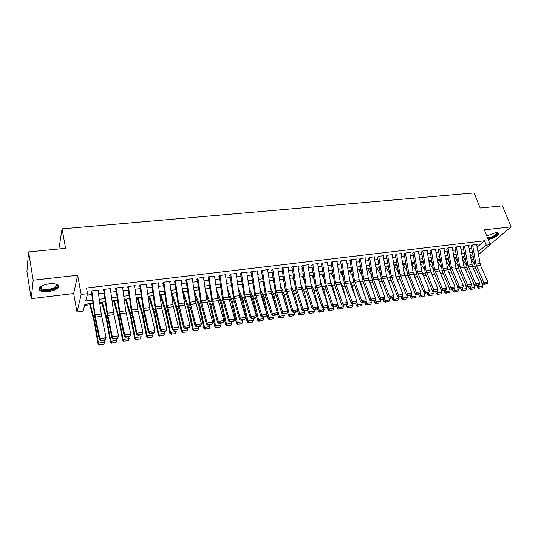 <?xml version="1.0" encoding="UTF-8"?>
<svg xmlns="http://www.w3.org/2000/svg" width="538" height="538" viewBox="0 0 538 538"><rect width="100%" height="100%" fill="white"/><g stroke="black" fill="none" stroke-linecap="round" stroke-linejoin="round"><path stroke-width="0.81" d="M48.319 291.556C53.154 290.876 56.477 289.552 58.292 287.581C59.61 284.663 56.672 283.405 49.469 283.808C44.62 284.481 41.271 285.799 39.429 287.763C38.124 290.749 41.083 292.013 48.319 291.556M488.208 239.524C493.487 238.287 496.937 236.478 498.565 234.097C498.84 233.008 497.805 232.577 495.444 232.793L486.782 235.94M92.953 303.284L84.849 304.313L83.087 311.22L77.001 312.013L81.191 294.468L87.559 293.694L85.697 301.004L92.536 300.143M73.652 293.54L77.633 275.254L33.181 280.217L28.588 251.925L26.9 271.468L31.251 298.664L73.652 293.54L77.001 312.013M58.891 248.98L62.065 228.852L474.119 192.934L480.165 208.011L502.431 205.846L511.1 226.854L484.348 229.84L490.259 244.669L478.39 254.676M489.708 243.284L491.947 243.015L511.1 226.854M84.56 305.45L89.873 304.777M99.826 303.506L101.971 303.23M112.146 301.932L113.915 301.704M124.312 300.379L125.717 300.197M136.322 298.846L137.372 298.711M148.185 297.332L148.892 297.245M159.894 295.839L160.263 295.792M273.196 281.381L273.56 281.334M283.17 280.11L283.721 280.036M293.028 278.852L293.775 278.758M302.773 277.608L303.708 277.487M312.417 276.377L313.533 276.236M321.946 275.16L323.244 274.999M331.374 273.956L332.84 273.775M340.695 272.773L342.336 272.558M349.915 271.596L351.724 271.36M359.034 270.426L361.005 270.177M368.059 269.276L370.191 269.007M376.983 268.139L379.27 267.85M385.813 267.009L388.248 266.7M394.549 265.9L397.131 265.57M403.191 264.797L405.753 264.467M411.745 263.701L414.24 263.385M420.326 262.611L422.633 262.315M428.9 261.515L430.938 261.253M437.381 260.432L439.163 260.204M445.773 259.363L447.3 259.168M454.079 258.301L455.356 258.139M462.297 257.251L463.332 257.124M33.181 280.217L31.251 298.664M98.185 291.307L98.696 290.056L91.231 290.957L90.909 292.188L91.964 292.06M110.498 289.814L111.003 288.576L103.639 289.464L103.276 290.688L104.359 290.554M122.657 288.341L123.162 287.11L115.885 287.985L115.488 289.209L116.598 289.074M134.668 286.882L135.166 285.665L127.983 286.525L127.546 287.749L128.683 287.608M146.524 285.443L147.015 284.232L139.92 285.086L139.45 286.303L140.613 286.162M158.226 283.97L158.723 282.82L151.716 283.667L151.212 284.878M169.779 282.511L170.277 281.428L163.364 282.262L162.819 283.472M181.192 281.078L181.696 280.049L174.863 280.876L174.292 282.08M192.469 279.666L192.974 278.691L186.229 279.504L185.623 280.708M203.606 278.281L204.117 277.346L197.446 278.153L196.814 279.356M214.615 276.915L215.126 276.021L208.536 276.814L207.87 278.011M225.489 275.564L226 274.71L219.491 275.496L218.791 276.693M236.229 274.232L236.74 273.418L230.311 274.192L229.585 275.382M246.848 272.921L247.359 272.134L241.004 272.901L240.251 274.091M257.339 271.629L257.85 270.87L251.569 271.629L250.789 272.813M267.709 270.352L268.22 269.619L262.013 270.372L261.206 271.549M277.958 269.094L278.469 268.388L272.336 269.128L271.502 270.305M288.092 267.85L288.597 267.164L282.537 267.897L281.677 269.074M298.106 266.619L298.61 265.96L292.618 266.68L291.737 267.85M308.005 265.409L308.509 264.763L302.585 265.476L301.677 266.646M317.79 264.205L318.294 263.586L312.437 264.293L311.509 265.456M327.467 263.021L327.972 262.416L322.181 263.116L321.226 264.279M337.03 261.851L337.534 261.266L331.811 261.952L330.836 263.116M346.492 260.701L346.997 260.123L341.334 260.809L340.332 261.966M355.847 259.558L356.351 259L350.749 259.672L349.727 260.822M365.1 258.428L365.598 257.884L360.063 258.549L359.021 259.699M374.246 257.312L374.751 256.781L369.27 257.44L368.207 258.59M383.298 256.209L383.796 255.691L378.382 256.344L377.299 257.487M392.249 255.12L392.747 254.609L387.387 255.254L386.284 256.397M401.106 254.037L401.597 253.539L396.298 254.178L395.181 255.321M409.862 252.974L410.353 252.483L405.114 253.116L403.977 254.252M418.53 251.919L419.021 251.441L413.83 252.066L412.68 253.196M427.098 250.876L427.589 250.405L422.458 251.024L421.288 252.154M435.585 249.84L436.069 249.383L430.992 249.995L429.801 251.125M443.978 248.825L444.462 248.374L439.438 248.98L438.228 250.103M452.283 247.81L452.767 247.372L447.791 247.971L446.567 249.094M460.501 246.814L460.979 246.384L456.063 246.976L454.825 248.092M468.632 245.826L469.109 245.402L464.24 245.987L462.989 247.103M477.085 247.157L484.516 240.762L86.497 288.025L87.559 293.694M87.196 295.113L91.783 294.548M98.508 293.728L104.137 293.042M110.828 292.221L116.336 291.542M122.987 290.728L128.387 290.069M134.998 289.262L140.277 288.617M146.854 287.81L152.025 287.178M158.562 286.377L163.626 285.752M170.129 284.958L175.085 284.353M181.548 283.56L186.404 282.968M192.833 282.181L197.581 281.596M203.976 280.816L208.63 280.244M214.992 279.464L219.544 278.906M225.866 278.133L230.325 277.588M236.619 276.814L240.984 276.283M247.238 275.517L251.508 274.992M257.736 274.232L261.919 273.721M268.106 272.961L272.201 272.463M278.361 271.703L282.369 271.213M288.496 270.466L292.416 269.989M298.509 269.242L302.349 268.771M308.415 268.025L312.168 267.568M318.2 266.828L321.879 266.377M327.884 265.644L331.482 265.2M337.454 264.474L340.971 264.037M346.916 263.311L350.359 262.894M356.27 262.167L359.646 261.75M365.524 261.031L368.826 260.627M374.677 259.915L377.905 259.518M383.728 258.805L386.889 258.415M392.679 257.709L395.773 257.332M401.536 256.626L404.563 256.256M410.292 255.55L413.251 255.187M418.961 254.487L421.853 254.138M427.535 253.438L430.366 253.095M436.015 252.403L438.786 252.06M444.408 251.374L447.118 251.044M452.714 250.358L455.363 250.036M460.938 249.35L463.527 249.033M469.069 248.354L471.597 248.045M476.681 244.851L477.159 244.434L472.337 245.012L471.073 246.122M77.633 275.254L81.191 294.468M484.516 240.762L486.258 245.153L490.259 244.669M28.588 251.925L65.602 248.327L62.065 228.852M472.815 255.032L470.279 255.355M464.738 256.054L462.149 256.384M456.58 257.097L453.931 257.433M448.336 258.139L445.625 258.482M440.003 259.202L437.233 259.551M431.577 260.271L428.746 260.627M423.07 261.354L420.178 261.717M414.468 262.443L411.509 262.82M405.773 263.546L402.747 263.929M396.983 264.662L393.89 265.059M388.1 265.792L384.939 266.196M379.122 266.935L375.887 267.346M370.036 268.085L366.734 268.509M360.857 269.256L357.481 269.679M351.576 270.432L348.126 270.87M342.188 271.623L338.664 272.073M332.692 272.833L329.095 273.291M323.089 274.05L319.411 274.521M313.378 275.281L309.626 275.759M303.56 276.532L299.72 277.023M293.627 277.796L289.7 278.294M283.573 279.074L279.565 279.578M273.412 280.365L269.316 280.883M263.122 281.67L258.939 282.201M252.712 282.988L248.442 283.533M242.181 284.333L237.816 284.884M231.528 285.685L227.07 286.25M220.741 287.05L216.189 287.628M209.827 288.442L205.173 289.034M198.778 289.841L194.023 290.446M187.594 291.266L182.738 291.878M176.276 292.699L171.313 293.331M164.816 294.158L159.746 294.804M153.209 295.631L148.037 296.29M141.46 297.124L136.175 297.796M129.564 298.637L124.164 299.323M117.513 300.164L111.998 300.87M105.313 301.717L99.678 302.43M470.79 258.294L473.043 256.377M473.474 258.825L471.792 260.244M477.892 251.824L486.258 245.153M99.261 299.303L104.89 298.597M111.581 297.756L117.089 297.063M123.74 296.23L129.14 295.557M135.751 294.723L141.037 294.064M147.607 293.237L152.785 292.591M159.322 291.771L164.386 291.139M170.889 290.318L175.845 289.7M182.315 288.886L187.163 288.281M193.599 287.474L198.347 286.875M204.743 286.075L209.396 285.49M215.758 284.696L220.311 284.125M226.632 283.331L231.091 282.773M237.386 281.979L241.75 281.435M248.011 280.648L252.282 280.116M258.509 279.336L262.692 278.812M268.879 278.032L272.974 277.521M279.135 276.747L283.143 276.243M289.269 275.476L293.19 274.985M299.283 274.219L303.123 273.741M309.189 272.981L312.948 272.51M318.98 271.751L322.659 271.293M328.657 270.54L332.255 270.089M338.227 269.336L341.751 268.899M347.689 268.153L351.139 267.722M357.044 266.983L360.42 266.559M366.297 265.819L369.599 265.402M375.45 264.669L378.685 264.266M384.502 263.539L387.663 263.143M393.453 262.416L396.546 262.026M402.31 261.307L405.336 260.923M411.072 260.204L414.031 259.834M419.741 259.121L422.633 258.758M428.315 258.045L431.146 257.689M436.795 256.982L439.566 256.633M445.188 255.927L447.898 255.59M453.494 254.884L456.143 254.555M461.712 253.855L464.301 253.532M469.842 252.833L472.377 252.517M477.394 248.946L478.49 251.75M134.587 286.33L134.708 286.882M116.013 289.148L119.692 315.16L124.325 336.297L124.715 335.006L130.848 334.111L125.737 310.789L122.738 288.328M110.391 288.65L110.62 289.8M98.124 290.13L98.346 291.287M476.621 244.501L480.481 265.395L487.919 282.04L483.884 282.632L484.617 284.03L484.119 284.508L487.441 283.62L484.617 284.03M472.606 244.985L475.935 264.158L483.884 282.632L482.633 283.815L475.249 267.151L471.261 246.101M482.633 283.815L484.119 284.508M487.441 283.62L487.919 282.04M462.788 256.303L465.471 260.311M476.803 285.584L477.475 287.615L478.82 286.774L478.349 285.355M474.381 264.064L470.898 258.926M479.419 288.139L482.223 287.722L479.419 288.139L478.82 286.774L482.828 286.182L480.219 278.361M482.828 286.182L482.223 287.722M478.874 288.476L477.475 287.615M496.87 232.732L497.112 232.873C498.988 234.043 492.31 238.052 487.798 238.502M487.562 237.897L487.825 237.87C492.23 237.002 495.189 235.523 496.702 233.431L496.581 232.725M487.932 238.838C493.185 237.614 496.621 235.812 498.242 233.438L498.309 233.129M56.033 284.064L57.23 285.167C58.965 288.442 44.977 292.094 41.056 289.37C39.846 288.59 39.792 287.642 40.875 286.519M40.955 286.465L41.527 288.63C44.392 290.607 54.325 288.933 56.181 286.182L56.503 284.736L55.945 284.044M39.913 289.747C43.491 292.188 55.784 290.103 58.077 286.7L58.575 285.543M468.571 245.469L472.431 266.478L479.829 283.223L475.747 283.815L476.493 285.227L475.995 285.698L479.345 284.81L476.493 285.227M464.509 245.96L467.845 265.234L475.747 283.815L474.516 285.005L467.172 268.24L463.184 247.076M474.516 285.005L475.995 285.698M479.345 284.81L479.829 283.223M460.434 246.451L463.769 265.779L471.644 284.414L467.522 285.019L468.275 286.431L467.784 286.909L471.16 286.008L468.275 286.431M456.338 246.942L459.667 266.323L467.522 285.019L466.305 286.203L459.008 269.343L455.027 248.065M466.305 286.203L467.784 286.909M471.16 286.008L471.644 284.414M452.216 247.44L456.076 268.677L463.379 285.624L459.217 286.229L459.977 287.648L459.492 288.126L462.888 287.225L459.977 287.648M448.073 247.937L451.409 267.42L459.217 286.229L458.013 287.42L450.763 270.453L446.782 249.067M458.013 287.42L459.492 288.126M462.888 287.225L463.379 285.624M443.911 248.442L447.771 269.794L455.027 286.841L450.817 287.453L451.584 288.886L451.106 289.357L454.052 288.926L454.529 288.449L451.584 288.886M439.728 248.946L443.056 268.536L450.817 287.453L449.627 288.65L442.424 271.582L438.45 250.076M449.627 288.65L451.106 289.357M454.529 288.449L455.027 286.841M454.818 257.319L457.246 260.997M468.739 286.767L469.412 288.812L470.743 287.971L470.273 286.539M466.271 264.958L462.707 259.612M471.349 289.343L474.18 288.919L471.349 289.343L470.743 287.971L474.792 287.373L472.465 280.325M474.792 287.373L474.18 288.919M470.811 289.673L469.412 288.812M446.762 258.341L448.934 261.67M460.595 287.964L461.261 290.016L462.579 289.182L462.108 287.743M458.08 265.846L454.422 260.284M463.191 290.554L466.056 290.13L463.191 290.554L462.579 289.182L466.668 288.576L464.637 282.342M466.668 288.576L466.056 290.13M462.667 290.89L461.261 290.016M438.631 259.377L440.535 262.336M452.364 289.175L453.03 291.24L454.328 290.399L453.864 288.953M449.802 266.74L446.049 260.957M454.953 291.784L457.845 291.354L454.953 291.784L454.328 290.399L458.463 289.787L456.735 284.427M458.463 289.787L457.845 291.354M454.435 292.121L453.03 291.24M430.413 260.419L432.041 262.995M444.052 290.399L444.711 292.477L445.995 291.636L445.531 290.177M441.436 267.635L437.582 261.616M446.627 293.022L449.553 292.591L446.627 293.022L445.995 291.636L450.171 291.018L448.753 286.572M450.171 291.018L449.553 292.591M446.11 293.358L444.711 292.477M435.518 249.45L438.853 269.094L446.58 288.072L442.323 288.691L443.104 290.13L442.633 290.607L445.605 290.17L446.083 289.693L443.104 290.13M431.288 249.962L434.623 269.659L442.323 288.691L441.153 289.888L434.005 272.719L430.03 251.098M441.153 289.888L442.633 290.607M446.083 289.693L446.58 288.072M422.108 261.475L423.453 263.633M435.645 291.636L436.305 293.721L437.569 292.88L437.105 291.394M432.976 268.536L429.021 262.262M438.214 294.279L441.167 293.835L438.214 294.279L437.569 292.88L441.792 292.255L440.696 288.785M441.792 292.255L441.167 293.835M437.703 294.616L436.305 293.721M427.031 250.473L430.366 270.224L438.046 289.316L433.742 289.942L434.529 291.388L434.065 291.865L437.071 291.421L437.542 290.944L434.529 291.388M422.76 250.99L426.096 270.796L433.742 289.942L432.592 291.145L425.491 273.869L421.516 252.127M432.592 291.145L434.065 291.865M437.542 290.944L438.046 289.316M413.715 262.537L414.771 264.259M427.152 292.88L427.804 294.985L429.055 294.145L428.564 292.571M423.265 275.53L422.693 274.131M424.428 269.424L420.373 262.894M429.707 295.544L432.693 295.1L429.707 295.544L429.055 294.145L433.325 293.513L432.559 291.071M433.325 293.513L432.693 295.1M429.203 295.88L427.804 294.985M418.463 251.508L421.799 271.367L429.418 290.574L425.067 291.206L425.861 292.659L425.403 293.136L428.45 292.692L428.907 292.215L425.861 292.659M414.139 252.033L417.475 271.939L425.067 291.206L423.931 292.41L416.883 275.032L412.915 253.169M423.931 292.41L425.403 293.136M428.907 292.215L429.418 290.574M405.235 263.613L405.995 264.864M418.564 294.145L419.216 296.263L420.447 295.416L419.936 293.755M415.047 277.85L413.695 274.508L416.553 274.118M415.787 270.318L411.624 263.506M421.113 296.828L424.126 296.377L421.113 296.828L420.447 295.416L424.764 294.777L424.052 292.47M424.764 294.777L424.126 296.377M420.615 297.158L419.216 296.263M409.795 252.551L413.13 272.517L420.696 291.845L416.298 292.484L417.105 293.943L416.654 294.427L419.727 293.977L420.178 293.492L417.105 293.943M405.423 253.082L408.759 273.102L416.298 292.484L415.181 293.694L407.414 273.418L404.22 254.225M415.181 293.694L416.654 294.427M420.178 293.492L420.696 291.845M396.667 264.703L397.118 265.456M409.889 295.423L410.534 297.548L411.745 296.707L411.214 294.945M406.741 280.224L404.737 275.167M407.051 271.206L402.78 264.104M412.417 298.119L415.47 297.662L412.417 298.119L411.745 296.707L416.109 296.061L415.423 293.815M416.109 296.061L415.47 297.662M411.933 298.456L410.534 297.548M401.032 253.613L404.368 273.687L411.879 293.129L407.434 293.782L408.241 295.248L407.804 295.725L410.911 295.268L411.355 294.79L408.241 295.248M396.62 254.144L399.956 274.272L407.434 293.782L406.331 294.992L399.391 277.393L395.43 255.288M406.331 294.992L407.804 295.725M411.355 294.79L411.879 293.129M401.113 296.714L401.758 298.852L402.955 298.005L402.39 296.142M398.355 282.679L395.746 275.927M398.214 272.094L394.038 265.039M403.635 299.431L406.721 298.967L403.635 299.431L402.955 298.005L407.36 297.353L406.708 295.18M407.36 297.353L406.721 298.967M403.157 299.767L401.758 298.852M392.175 254.676L395.511 274.864L402.962 294.434L398.47 295.086L399.29 296.559L398.853 297.043L401.994 296.579L402.437 296.095L399.29 296.559M387.716 255.214L391.052 275.463L398.47 295.086L397.387 296.303L390.507 278.59L386.546 256.364M397.387 296.303L398.853 297.043M402.437 296.095L402.962 294.434M392.249 298.018L392.881 300.17L394.058 299.323L393.46 297.285M389.889 285.241L388.497 280.54L386.694 276.74M389.283 272.981L385.309 266.149M394.757 300.749L397.871 300.285L394.757 300.749L394.058 299.323L398.517 298.664L397.891 296.559M398.517 298.664L397.871 300.285M394.28 301.085L392.881 300.17M383.224 255.758L386.56 276.061L393.95 295.745L389.404 296.411L390.232 297.891L389.808 298.375L392.982 297.904L393.412 297.42L390.232 297.891M378.712 256.303L382.047 276.66L389.404 296.411L388.342 297.628L381.516 279.807L377.568 257.453M388.342 297.628L389.808 298.375M393.412 297.42L393.95 295.745M383.285 299.336L383.917 301.502L385.074 300.655L384.414 298.395M381.341 287.897L379.546 281.757L377.568 277.588M380.252 273.855L376.486 267.265M385.78 302.087L388.927 301.616L385.78 302.087L385.074 300.655L389.579 299.989L388.981 297.951M389.579 299.989L388.927 301.616M385.316 302.423L383.917 301.502M374.172 256.848L377.508 277.265L384.838 297.077L380.238 297.743L381.079 299.236L380.655 299.72L383.87 299.249L384.293 298.758L381.079 299.236M369.613 257.399L372.948 277.87L380.238 297.743L379.196 298.967L372.43 281.031L368.49 258.556M379.196 298.967L380.655 299.72M384.293 298.758L384.838 297.077M374.219 300.668L374.845 302.847L375.981 302L375.268 299.511M372.713 290.668L370.494 282.988L368.355 278.462M371.119 274.723L367.568 268.401M376.701 303.439L379.889 302.968L376.701 303.439L375.981 302L380.541 301.327L379.969 299.363M380.541 301.327L379.889 302.968M376.244 303.775L374.845 302.847M365.053 302.013L365.679 304.205L366.795 303.358L366.022 300.634M363.997 293.56L361.341 284.232L359.041 279.343M361.879 275.584L358.55 269.545M367.521 304.811L370.743 304.326L367.521 304.811L366.795 303.358L371.402 302.679L370.864 300.796M371.402 302.679L370.743 304.326M367.071 305.147L365.679 304.205M355.786 303.378L356.405 305.584L357.501 304.737L356.667 301.771M355.208 296.579L352.094 285.496L349.626 280.204M352.538 276.438L349.438 270.701M358.241 306.189L361.502 305.705L358.241 306.189L357.501 304.737L362.161 304.044L361.65 302.248M362.161 304.044L361.502 305.705M357.797 306.526L356.405 305.584M365.02 257.951L368.355 278.482L375.618 298.422L370.971 299.094L371.819 300.594L371.408 301.078L374.656 300.601L375.073 300.117L371.819 300.594M360.406 258.509L363.742 279.094L370.971 299.094L369.942 300.318L363.244 282.275L359.303 259.666M369.942 300.318L371.408 301.078M375.073 300.117L375.618 298.422M355.766 259.067L359.102 279.713L366.297 299.78L361.597 300.466L362.457 301.966L362.054 302.457L365.336 301.973L365.746 301.482L362.457 301.966M351.106 259.632L354.434 280.338L361.597 300.466L360.588 301.69L353.957 283.526L350.023 260.789M360.588 301.69L362.054 302.457M365.746 301.482L366.297 299.78M346.411 260.197L350.238 282.894L356.869 301.152L352.114 301.845L352.982 303.358L352.585 303.849L355.914 303.358L356.311 302.867L352.982 303.358M341.697 260.762L345.026 281.589L352.114 301.845L351.132 303.076L344.562 284.797L340.635 261.925M351.132 303.076L352.585 303.849M356.311 302.867L356.869 301.152M346.411 304.723L347.03 306.976L348.106 306.122L347.212 302.914M346.337 299.74L342.74 286.767L340.097 281.058M343.089 277.278L340.218 271.872M348.853 307.588L352.148 307.097L348.853 307.588L348.106 306.122L352.814 305.429L352.336 303.714M352.814 305.429L352.148 307.097M348.422 307.924L347.03 306.976M336.949 261.334L340.278 282.221L347.333 302.544L342.524 303.244L343.405 304.764L343.015 305.254L346.378 304.764L346.768 304.273L343.405 304.764M332.181 261.912L335.51 282.853L342.524 303.244L341.563 304.474L335.066 286.082L331.146 263.075M341.563 304.474L343.015 305.254M346.768 304.273L347.333 302.544M336.896 305.981L337.548 308.382L338.604 307.534L337.656 304.064M337.38 303.062L333.278 288.052L330.46 281.899M333.533 278.099L330.904 273.055M339.364 309L342.699 308.503L339.364 309L338.604 307.534L343.365 306.828L342.921 305.201M343.365 306.828L342.699 308.503M338.94 309.343L337.548 308.382M327.38 262.49L330.709 283.492L337.689 303.95L332.827 304.656L333.715 306.189L333.338 306.68L336.741 306.176L337.118 305.685L333.715 306.189M322.558 263.069L325.887 284.138L332.827 304.656L331.885 305.893L325.456 287.379L321.542 264.239M331.885 305.893L333.338 306.68M337.118 305.685L337.689 303.95M322.343 289.162L322.618 289.969M327.272 307.238L327.958 309.807L328.994 308.953L323.708 289.357L320.702 282.719M323.856 278.906L321.482 274.252M329.76 310.433L333.136 309.928L329.76 310.433L328.994 308.953L333.809 308.24L333.385 306.673M333.809 308.24L333.136 309.928M329.35 310.769L327.958 309.807M317.702 263.654L321.031 284.784L327.938 305.376L323.015 306.088L323.916 307.622L323.546 308.119L326.983 307.615L327.36 307.117L323.916 307.622M312.82 264.245L316.149 285.436L323.015 306.088L322.101 307.326L315.739 288.691L311.832 265.416M322.101 307.326L323.546 308.119M327.36 307.117L327.938 305.376M312.094 289.175L313.573 293.553M317.521 308.449L318.261 311.246L319.269 310.392L314.037 290.675L310.836 283.519M314.071 279.699L311.959 275.463M320.056 311.879L323.466 311.368L320.056 311.879L319.269 310.392L324.145 309.673L323.721 308.092M324.145 309.673L323.466 311.368M319.653 312.215L318.261 311.246M307.911 264.837L311.717 288.072L318.066 306.815L313.089 307.534L313.997 309.081L313.641 309.579L317.117 309.061L317.481 308.57L313.997 309.081M302.975 265.429L306.304 286.747L313.089 307.534L312.195 308.778L305.914 290.016L302.013 266.606M312.195 308.778L313.641 309.579M317.481 308.57L318.066 306.815M301.798 289.357L304.434 297.285M307.642 309.585L308.456 312.699L309.437 311.852L304.246 292.006L300.85 284.299M304.172 280.466L302.329 276.687M310.231 313.338L313.681 312.827L310.231 313.338L309.437 311.852L314.367 311.119L313.95 309.532M314.367 311.119L313.681 312.827M309.841 313.681L308.456 312.699M298.012 266.028L301.334 287.406L308.086 308.267L303.049 309L303.97 310.554L303.62 311.051L307.137 310.534L307.494 310.036L303.97 310.554M293.015 266.633L296.337 288.072L303.049 309L302.174 310.244L295.967 291.361L292.08 267.81M302.174 310.244L303.62 311.051M307.494 310.036L308.086 308.267M291.515 289.774L293.418 294.259L295.207 301.233M297.649 310.735L298.529 314.172L299.491 313.324L294.353 293.351L290.742 285.046M294.151 281.206L292.585 277.924M300.298 314.824L303.788 314.3L300.298 314.824L299.491 313.324L304.474 312.585L304.064 310.984M304.474 312.585L303.788 314.3M299.915 315.16L298.529 314.172M287.998 267.238L291.784 290.749L297.985 309.74L292.887 310.487L293.815 312.04L293.479 312.538L297.043 312.02L297.386 311.522L293.815 312.04M282.941 267.843L286.263 289.417L292.887 310.487L292.04 311.731L285.207 289.706L282.033 269.027M292.04 311.731L293.479 312.538M297.386 311.522L297.985 309.74M281.226 290.392L283.425 295.618L285.907 305.429M287.541 311.892L288.496 315.665L289.424 314.811L284.34 294.71L280.513 285.759M284.01 281.912L282.732 279.175M290.251 316.317L293.782 315.793L290.251 316.317L289.424 314.811L294.474 314.064L294.057 312.457M294.474 314.064L293.782 315.793M289.874 316.66L288.496 315.665M277.864 268.462L281.179 290.09L287.763 311.233L282.605 311.979L283.546 313.553L283.217 314.051L286.821 313.519L287.157 313.022L283.546 313.553M272.753 269.074L276.068 290.776L282.605 311.979L281.784 313.23L275.738 294.091L271.865 270.258M281.784 313.23L283.217 314.051M287.157 313.022L287.763 311.233M270.87 291.078L273.324 296.996L276.532 309.901M277.312 313.049L278.341 317.171L279.242 316.317L274.205 296.088L270.157 286.438M273.748 282.584L272.773 280.446M280.083 317.83L283.654 317.299L280.083 317.83L279.242 316.317L284.346 315.564L283.943 313.943M284.346 315.564L283.654 317.299M279.72 318.173L278.341 317.171M267.608 269.693L271.387 293.492L277.42 312.739L272.201 313.499L273.156 315.08L272.833 315.577L276.485 315.039L276.808 314.542L273.156 315.08M262.436 270.318L265.752 292.147L272.201 313.499L271.408 314.75L265.442 295.483L261.582 271.508M271.408 314.75L272.833 315.577M276.808 314.542L277.42 312.739M257.238 270.944L261.004 294.885L266.956 314.266L261.676 315.033L262.638 316.62L262.329 317.124L266.021 316.579L266.337 316.075L262.638 316.62M252.006 271.576L255.315 293.54L261.676 315.033L260.903 316.29L255.025 296.889L251.179 272.766M260.903 316.29L262.329 317.124M266.337 316.075L266.956 314.266M246.74 272.208L250.5 296.297L256.364 315.813L251.017 316.586L251.992 318.18L251.697 318.684L255.436 318.133L255.738 317.635L251.992 318.18M241.448 272.847L244.75 294.945L251.017 316.586L250.278 317.85L244.487 298.314L240.647 274.044M250.278 317.85L251.697 318.684M255.738 317.635L256.364 315.813M260.379 291.737L263.102 298.395L268.065 318.698L268.946 317.844L263.963 297.487L259.672 287.07M263.358 283.217L262.692 281.724M269.794 319.364L273.405 318.826L269.794 319.364L268.946 317.844L274.111 317.077L273.707 315.45M274.111 317.077L273.405 318.826M269.437 319.707L268.065 318.698M249.766 292.342L252.759 299.807L257.668 320.238L258.522 319.384L253.593 298.899L249.06 287.648M252.84 283.802L252.497 283.022M259.383 320.917L263.042 320.372L259.383 320.917L258.522 319.384L263.748 318.61L263.351 316.969M263.748 318.61L263.042 320.372M259.04 321.253L257.668 320.238M239.013 292.887L242.302 301.233L247.15 321.798L247.971 320.951L243.102 300.325L238.307 288.166M248.852 322.484L252.214 322.275L248.852 322.484L247.971 320.951L253.264 320.164L252.867 318.516M253.264 320.164L252.551 321.932M248.516 322.827L247.15 321.798M236.121 273.492L239.423 295.651L245.644 317.373L240.237 318.16L241.219 319.767L240.937 320.265L244.716 319.713L245.005 319.209L241.219 319.767M230.762 274.138L234.064 296.364L240.237 318.16L239.518 319.424L233.822 299.753L229.988 275.335M239.518 319.424L240.937 320.265M245.005 319.209L245.644 317.373M228.119 293.358L231.71 302.679L236.505 323.378L237.298 322.524L232.49 301.771L227.419 288.617M238.193 324.071L241.609 323.856L238.193 324.071L237.298 322.524L242.651 321.737L242.261 320.07M242.651 321.737L241.939 323.513M237.87 324.414L236.505 323.378M225.375 274.784L229.114 299.168L234.79 318.953L229.316 319.754L230.318 321.368L230.042 321.872L233.869 321.307L234.151 320.803L230.318 321.368M219.948 275.443L223.243 297.81L229.316 319.754L228.63 321.018L222.362 298.079L219.208 276.64M228.63 321.018L230.042 321.872M234.151 320.803L234.79 318.953M217.083 293.755L220.997 304.145L225.731 324.979L226.498 324.125L221.743 303.23L216.384 288.987M227.399 325.678L230.883 325.456L227.399 325.678L226.498 324.125L231.912 323.325L231.528 321.65M231.912 323.325L231.192 325.113M227.097 326.021L225.731 324.979M214.494 276.095L218.226 300.634L223.808 320.554L218.267 321.368L219.282 322.988L219.013 323.493L222.887 322.921L223.156 322.417L219.282 322.988M209.006 276.761L212.295 299.262L218.267 321.368L217.608 322.632L212.1 302.686L208.293 277.964M217.608 322.632L219.013 323.493M223.156 322.417L223.808 320.554M205.906 294.051L210.156 305.624L214.823 326.6L215.563 325.746L210.869 304.71L205.207 289.262M216.484 327.306L220.022 327.077L216.484 327.306L215.563 325.746L221.044 324.932L220.667 323.251M221.044 324.932L220.318 326.734M216.189 327.649L214.823 326.6M203.485 277.426L207.204 302.114L212.692 322.181L207.076 322.995L208.105 324.629L207.85 325.134L211.777 324.555L212.033 324.051L208.105 324.629M197.93 278.092L201.212 300.742L207.076 322.995L206.451 324.266L201.044 304.178L197.251 279.303M206.451 324.266L207.85 325.134M212.033 324.051L212.692 322.181M194.574 294.232L199.181 307.117L203.788 328.234L204.494 327.386L199.867 306.203L194.245 290.419M205.429 328.953L209.026 328.711L205.429 328.953L204.494 327.386L210.042 326.559L209.672 324.865M210.042 326.559L209.316 328.375M205.146 329.29L203.788 328.234M192.342 278.771L195.617 301.488L201.434 323.822L195.751 324.649L196.794 326.29L196.552 326.795L200.519 326.21L200.768 325.705L196.794 326.29M186.713 279.444L189.995 302.235L195.751 324.649L195.159 325.92L189.847 305.692L186.067 280.654M195.159 325.92L196.552 326.795M200.768 325.705L201.434 323.822M181.057 280.13L184.756 305.133L190.035 325.483L184.285 326.317L185.334 327.972L185.106 328.476L189.127 327.884L189.363 327.38L185.334 327.972M175.361 280.816L178.636 303.748L184.285 326.317L183.72 327.595L178.515 307.218L174.756 282.026M183.72 327.595L185.106 328.476M189.363 327.38L190.035 325.483M169.638 281.509L173.323 306.667L178.495 327.165L172.671 328.012L173.734 329.673L173.518 330.184L177.594 329.586L177.816 329.074L173.734 329.673M163.875 282.201L167.136 305.281L172.671 328.012L172.14 329.29L167.042 308.772L163.296 283.418M172.14 329.29L173.518 330.184M177.816 329.074L178.495 327.165M183.081 294.279L188.078 308.637L192.617 329.895L193.29 329.041L188.73 307.723L183.243 291.818M194.245 330.621L197.897 330.372L194.245 330.621L193.29 329.041L198.912 328.207L198.542 326.505M198.912 328.207L198.172 330.036M193.969 330.957L192.617 329.895M171.434 294.165L176.834 310.17L181.306 331.576L181.952 330.722L177.459 309.256L172.106 293.23M182.913 332.309L186.632 332.054L182.913 332.309L181.952 330.722L187.634 329.881L187.271 328.16M187.634 329.881L186.894 331.711M182.658 332.645L181.306 331.576M159.927 294.777L165.455 311.724L169.86 333.271L170.465 332.423L166.04 310.809L160.835 294.663M171.447 334.017L175.227 333.755L171.447 334.017L170.465 332.423L176.222 331.569L175.865 329.834M176.222 331.569L175.475 333.412M171.205 334.354L169.86 333.271M158.071 282.901L161.743 308.22L166.807 328.866L160.909 329.727L161.992 331.395L161.79 331.906L165.912 331.3L166.121 330.789L161.992 331.395M152.234 283.6L155.495 306.828L160.909 329.727L160.411 331.011L155.428 310.339L151.696 284.824M160.411 331.011L161.79 331.906M166.121 330.789L166.807 328.866M148.562 296.223L153.935 313.298L158.266 334.992L158.838 334.138L154.487 312.383L149.429 296.115M159.84 335.746L163.68 335.477L159.84 335.746L158.838 334.138L164.668 333.278L164.319 331.536M164.668 333.278L163.915 335.134M159.604 336.082L158.266 334.992M146.363 284.313L150.021 309.801L154.978 330.594L148.999 331.469L150.095 333.143L149.907 333.654L154.083 333.042L154.272 332.531L150.095 333.143M140.452 285.026L143.707 308.402L148.999 331.469L148.535 332.753L143.666 311.926L139.947 286.243M148.535 332.753L149.907 333.654M154.272 332.531L154.978 330.594M137.055 297.682L142.267 314.891L146.524 336.734L147.062 335.887L142.792 313.97L137.876 297.581M148.084 337.494L151.992 337.218L148.084 337.494L147.062 335.887L152.974 335.013L152.624 333.257M152.974 335.013L152.214 336.882M147.863 337.837L146.524 336.734M134.507 285.739L138.152 311.394L142.987 332.343L142.099 334.804L142.281 334.293L138.044 334.912L137.869 335.423L142.099 334.804M128.521 286.465L131.763 309.989L136.934 333.224L136.511 334.508L131.158 310.231L128.057 287.689M138.044 334.912L136.934 333.224L142.987 332.343L142.281 334.293M136.511 334.508L137.869 335.423M125.408 299.162L130.458 316.499L134.641 338.503L135.146 337.649L130.942 315.584L126.181 299.067M136.175 339.27L140.156 338.987L136.175 339.27L135.146 337.649L141.124 336.761L140.781 334.999M141.124 336.761L140.357 338.644M135.973 339.606L134.641 338.503M130.129 336.075L130.848 334.111L129.967 336.586L130.129 336.075L125.838 336.701L125.684 337.218L129.967 336.586M116.443 287.917L120.061 313.822L124.715 335.006L125.838 336.701M124.325 336.297L125.684 337.218M113.619 300.661L118.501 318.133L122.603 340.285L123.067 339.438L118.945 317.218L114.345 300.567M124.117 341.065L128.165 340.776L124.117 341.065L123.067 339.438L129.127 338.543L128.79 336.761M129.127 338.543L128.353 340.433M123.928 341.401L122.603 340.285M110.344 288.657L113.955 314.643L118.548 335.907L117.674 338.395L117.822 337.877L113.478 338.516L113.33 339.034L117.674 338.395M104.204 289.397L107.425 313.23L112.341 336.815L111.985 338.106L107.472 316.815L103.814 290.621M113.478 338.516L112.341 336.815L118.548 335.907L117.822 337.877M111.985 338.106L113.33 339.034M101.682 302.174L106.389 319.787L110.411 342.101L110.835 341.247L106.8 318.873L102.361 302.094M111.904 342.888L116.02 342.585L111.904 342.888L110.835 341.247L116.975 340.339L116.645 338.543M116.975 340.339L116.195 342.242M111.736 343.224L110.411 342.101M98.024 290.137L101.245 314.051L106.087 337.723L105.219 340.224L105.354 339.713L100.949 340.359L100.821 340.87L105.219 340.224M91.81 290.89L95.024 314.885L99.799 338.637L99.483 339.935L95.098 318.483L91.46 292.121M100.949 340.359L99.799 338.637L106.087 337.723L105.354 339.713M99.483 339.935L100.821 340.87M89.597 303.714L94.123 321.462L98.064 343.93L98.447 343.083L94.493 320.54L90.223 303.634M99.537 344.73L103.72 344.421L99.537 344.73L98.447 343.083L104.661 342.161L104.338 340.352M104.661 342.161L103.881 344.078M99.382 345.066L98.064 343.93M479.95 263.62L475.935 264.158M480.481 265.395L476.466 265.933M473.534 268.973L475.915 268.644M472.485 266.592L474.906 266.27M471.9 264.696L467.845 265.234M472.431 266.478L468.376 267.023M463.769 265.779L459.667 266.323M464.301 267.568L460.198 268.119M455.551 266.868L451.409 267.42M456.076 268.677L451.933 269.229M447.246 267.978L443.056 268.536M447.771 269.794L443.581 270.352M465.39 270.076L467.831 269.746M464.348 267.689L466.829 267.352M457.165 271.199L459.667 270.856M456.13 268.792L458.672 268.455M448.853 272.329L451.416 271.979M447.824 269.908L450.427 269.558M440.447 273.472L443.077 273.116M439.425 271.038L442.095 270.681M438.853 269.094L434.623 269.659M439.378 270.917L435.141 271.488M431.953 274.629L434.643 274.259M430.938 272.181L433.668 271.811M430.366 270.224L426.096 270.796M430.891 272.06L426.614 272.631M423.372 275.792L426.13 275.422M422.364 273.331L425.161 272.961M421.799 271.367L417.475 271.939M422.317 273.21L417.992 273.795M414.778 276.962L417.515 276.593M413.13 272.517L408.759 273.102M413.648 274.373L409.277 274.965M406.109 278.146L408.813 277.776M405.033 275.664L407.858 275.281M404.368 273.687L399.956 274.272M404.885 275.557L400.467 276.149M397.347 279.336L400.016 278.973M396.284 276.841L399.068 276.465M395.511 274.864L391.052 275.463M396.022 276.747L391.556 277.346M388.497 280.54L391.119 280.184M387.441 278.032L390.185 277.662M386.56 276.061L382.047 276.66M387.071 277.944L382.552 278.556M379.546 281.757L382.128 281.408M378.496 279.229L381.2 278.866M377.508 277.265L372.948 277.87M378.012 279.161L373.446 279.78M370.494 282.988L373.042 282.645M369.458 280.446L372.114 280.09M361.341 284.232L363.849 283.896M360.319 281.677L362.935 281.327M352.094 285.496L354.555 285.16M351.079 282.921L353.648 282.571M368.355 278.482L363.742 279.094M368.86 280.392L364.239 281.018M359.102 279.713L354.434 280.338M359.599 281.636L354.932 282.268M349.747 280.964L345.026 281.589M350.238 282.894L345.517 283.533M342.74 286.767L345.154 286.438M341.731 284.172L344.253 283.835M340.278 282.221L335.51 282.853M340.769 284.165L336.001 284.81M333.278 288.052L335.645 287.729M332.282 285.443L334.757 285.113M330.709 283.492L325.887 284.138M331.2 285.456L326.371 286.102M323.708 289.357L326.035 289.041M322.726 286.727L325.154 286.404M321.031 284.784L316.149 285.436M321.516 286.754L316.633 287.413M314.037 290.675L316.31 290.365M313.062 288.025L315.443 287.709M311.24 286.088L306.304 286.747M311.717 288.072L306.781 288.738M304.246 292.006L306.478 291.704M303.291 289.343L305.618 289.027M301.334 287.406L296.337 288.072M301.811 289.404L296.815 290.076M294.353 293.351L296.525 293.055M293.405 290.668L295.678 290.365M291.314 288.745L286.263 289.417M291.784 290.749L286.734 291.428M284.34 294.71L286.465 294.421M283.405 292.013L285.624 291.717M281.179 290.09L276.068 290.776M281.65 292.114L276.532 292.8M274.205 296.088L276.283 295.806M273.291 293.378L275.449 293.082M270.923 291.455L265.752 292.147M271.387 293.492L266.216 294.185M260.547 292.84L255.315 293.54M261.004 294.885L255.772 295.591M250.049 294.239L244.75 294.945M250.5 296.297L245.2 297.01M263.963 297.487L265.98 297.211M263.055 294.75L265.16 294.468M253.593 298.899L255.557 298.63M252.699 296.142L254.75 295.866M243.102 300.325L245.005 300.063M242.228 297.554L244.212 297.285M239.423 295.651L234.064 296.364M239.874 297.722L234.507 298.449M232.49 301.771L234.333 301.515M231.622 298.98L233.546 298.718M228.67 297.084L223.243 297.81M229.114 299.168L223.687 299.901M221.743 303.23L223.526 302.988M220.896 300.419L222.759 300.17M217.789 298.536L212.295 299.262M218.226 300.634L212.732 301.374M210.869 304.71L212.597 304.474M210.042 301.879L211.838 301.636M206.774 300.002L201.212 300.742M207.204 302.114L201.642 302.86M199.867 306.203L201.528 305.981M199.053 303.358L200.782 303.123M195.617 301.488L189.995 302.235M196.047 303.614L190.418 304.367M184.332 302.988L178.636 303.748M184.756 305.133L179.06 305.893M172.906 304.508L167.136 305.281M173.323 306.667L167.553 307.44M188.73 307.723L190.324 307.507M187.93 304.851L189.591 304.629M177.459 309.256L178.979 309.047M176.672 306.364L178.266 306.149M166.04 310.809L167.5 310.608M165.28 307.897L166.8 307.696M161.333 306.055L155.495 306.828M161.743 308.22L155.906 309.007M154.487 312.383L155.872 312.195M153.74 309.451L155.186 309.256M149.618 307.615L143.707 308.402M150.021 309.801L144.11 310.594M142.792 313.97L144.103 313.795M142.059 311.018L143.431 310.836M137.755 309.189L131.763 309.989M138.152 311.394L132.16 312.195M130.942 315.584L132.18 315.416M130.23 312.612L131.521 312.437M125.737 310.789L119.671 311.596M126.134 313.008L120.061 313.822M118.945 317.218L120.108 317.057M118.252 314.219L119.47 314.058M113.572 312.41L107.425 313.23M113.955 314.643L107.808 315.47M106.8 318.873L107.882 318.725M106.127 315.846L107.257 315.698M101.245 314.051L95.024 314.885M101.628 316.304L95.401 317.138M94.493 320.54L95.495 320.406M93.841 317.501L94.89 317.359M496.702 232.725L497.112 232.873M496.413 232.725L496.702 233.431M56.503 284.736L57.23 285.167M55.804 284.01L56.181 286.182"/></g></svg>

